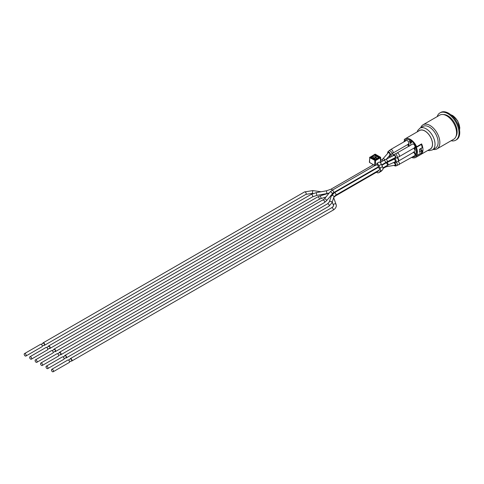 <?xml version="1.0" encoding="UTF-8"?>
<svg xmlns="http://www.w3.org/2000/svg" width="484" height="484" viewBox="0 0 484 484"><rect width="100%" height="100%" fill="white"/><g stroke="black" fill="none" stroke-linecap="round" stroke-linejoin="round"><path stroke-width="0.73" d="M335.926 195.064A1.404 0.811 -120 0 1 335.642 195.82L377.81 171.475A1.404 0.811 -120 0 0 377.913 171.397L379.281 170.011A1.404 0.811 -120 0 0 379.281 168.668L377.913 165.703A1.404 0.811 -120 0 0 377.109 164.766L376.879 163.35L379.402 161.946L376.921 163.374A3.503 2.021 60 0 1 378.924 165.716L381.404 164.282A3.503 2.021 -120 0 0 379.402 161.946M373.406 158.546L373.406 157.052L372.293 156.405L374.767 154.977L375.88 155.618L375.88 157.149M381.404 164.282L382.499 166.659L380.025 168.087A3.503 2.021 60 0 1 380.025 171.451L382.499 170.023A3.503 2.021 -120 0 0 382.499 166.659M382.499 170.023L378.972 172.516A3.503 2.021 60 0 1 378.718 172.709A3.503 2.021 60 0 1 376.51 172.225M378.718 172.709L381.198 171.282A3.503 2.021 -120 0 0 381.446 171.088M378.972 172.516L380.025 171.451M380.025 168.087L378.924 165.716M372.293 156.405L372.293 157.905M372.789 164.336L372.789 165.062M375.88 155.618L373.406 157.052M373.775 158.764L374.023 158.195L373.775 158.625L374.58 158.698L374.35 158.383L374.15 158.976M375.511 157.336L376.007 157.336M369.576 162.479L369.752 157.711L375.451 160.646L375.142 160.125L374.828 160.646L374.652 165.413L369.576 162.479A0.69 0.399 180 0 1 369.377 162.188L369.843 157.173A0.436 0.436 0 0 0 369.625 157.53L374.918 154.239L375.451 154.426M376.927 164.663L375.626 165.413A0.69 0.399 180 0 1 374.652 165.413M375.626 165.413L375.451 160.646L380.527 157.711L380.218 157.191L380.702 162.479L380.333 162.697M374.828 154.426L374.918 154.239A0.436 0.436 0 0 1 375.36 154.239L380.436 157.173A0.436 0.436 0 0 1 380.654 157.53L380.908 162.188A0.69 0.399 180 0 1 380.702 162.479M386.528 159.006L389.947 155.08L389.602 153.186L388.531 152.393L387.974 153.077M387.587 153.525L387.775 151.934L388.313 151.734C390.074 152.557 390.691 153.803 390.164 155.473L389.451 155.648M408.26 144.226A2.099 1.216 -120 0 0 408.393 144.165A2.099 1.216 -120 0 0 408.69 143.851M408.702 143.7L408.992 144.214L408.659 143.815A2.099 1.216 60 0 0 408.702 143.7L408.762 143.663A2.099 1.216 -120 0 0 408.103 141.316A2.099 1.216 -120 0 0 406.288 140.523L390.564 149.604A2.099 1.216 -120 0 1 392.669 150.814A2.099 1.216 -120 0 1 392.669 153.24L391.78 153.918A2.099 1.059 -133.9 0 0 391.084 151.673A2.099 1.059 -133.9 0 0 388.864 150.893L387.775 151.934M390.183 160.343L390.382 160.912M390.11 161.033L389.953 160.458M394.472 165.292L395.041 165.395L395.368 164.245L393.77 162.57L393.365 162.636M394.188 162.267C395.948 163.695 396.336 164.947 395.349 166.042L393.873 165.395M414.746 153.634A2.099 1.216 -120 0 0 414.625 153.392L414.564 153.428A2.099 1.216 60 0 0 414.371 153.119L414.328 152.944M414.129 152.702A2.099 1.216 -120 0 0 413.911 152.49L413.85 152.527A2.099 1.216 60 0 0 413.62 152.345L413.409 152.151M396.511 162.11A2.099 0.998 -104.6 0 1 397.249 164.251A2.099 0.998 -104.6 0 1 396.686 165.691L414.582 155.751A2.099 1.216 -120 0 0 414.842 153.876L414.782 153.912A2.099 1.216 60 0 0 414.709 153.73L415.193 153.053L415.193 154.342L415.048 153.186L414.782 153.912M414.788 153.785L414.473 152.496L414.129 152.805A2.099 1.216 60 0 1 414.268 152.98M408.115 145.333A2.099 1.216 -120 0 0 407.455 144.704M408.653 146.307A2.099 1.216 -120 0 0 408.26 145.533L408.938 146.21M408.079 145.4L408.556 145.321L408.079 145.4A2.099 1.216 60 0 1 408.2 145.569L408.556 145.466M389.384 155.727L390.642 156.998M390.267 157.179L388.967 156.205M395.107 161.85L395.555 161.825L394.781 159.411L394.024 159.266L386.68 162.582A1.404 0.708 -114.3 0 1 387.611 163.078A1.404 0.708 -114.3 0 1 388.12 164.499A1.404 0.708 -114.3 0 1 387.835 165.141L387.164 165.48A1.404 0.811 -120 0 0 387.454 164.838A1.404 0.811 -120 0 0 386.843 163.429A1.404 0.811 -120 0 0 385.766 163.054L381.876 165.298M393.389 159.551L393.837 158.77C395.9 159.26 396.584 160.482 395.894 162.436L394.551 162.104M415.133 149.786L414.915 150.094A2.099 1.216 -120 0 0 414.455 149.108L415.133 149.786L414.855 150.131A2.099 1.216 60 0 1 414.897 150.294L415.284 149.877L414.897 150.294M414.31 148.909A2.099 1.216 -120 0 0 413.651 148.279M398.126 161.22A2.099 1.216 -120 0 0 398.296 161.148L414.582 151.746A2.099 1.216 -120 0 0 414.969 150.306M414.268 148.975L414.752 148.897L414.268 148.975A2.099 1.216 60 0 1 414.395 149.145L414.752 149.042M414.455 147.802A2.099 1.216 -120 0 0 414.582 147.741A2.099 1.216 -120 0 0 414.879 147.426M414.897 147.275L415.181 147.795L414.855 147.39A2.099 1.216 60 0 0 414.897 147.275L414.957 147.239A2.099 1.216 -120 0 0 414.298 144.891A2.099 1.216 -120 0 0 412.483 144.099L396.874 153.113A2.099 1.216 -120 0 1 398.973 154.323A2.099 1.216 -120 0 1 398.973 156.756L414.582 147.741M392.893 155.896L393.407 154.729C395.561 155.316 396.233 156.55 395.428 158.431L394.393 158.286M394.097 155.31L386.032 159.248A1.404 0.43 -116 0 1 387.139 160.561A1.404 0.43 -116 0 1 387.26 161.771L395.368 157.536C395.416 156.199 394.877 155.467 393.746 155.346L393.48 155.612M408.671 143.518L408.992 144.214M413.536 151.934L414.068 152.908M413.409 152.006L413.85 152.527M415.048 153.452L414.867 153.948M409.216 146.228L408.684 145.248L408.145 145.623L408.684 145.248L409.089 146.295M414.873 150.01L415.254 149.713M415.405 149.804L414.873 150.155L415.405 149.804L414.752 148.897L415.405 149.804M414.389 147.838L415.199 148.328L414.74 148.491L414.268 147.868M414.492 147.529L414.849 148.267L415.326 148.255L414.74 148.491M414.849 148.267L415.175 148.128M43.832 345.274A1.404 0.811 -120 0 0 44.474 345.31A1.404 0.811 -120 0 0 44.474 343.694A1.404 0.811 -120 0 0 43.07 342.884A1.404 0.811 -120 0 0 42.786 343.452M42.283 346.169L44.298 345.007A1.053 0.605 -120 0 0 44.298 343.791A1.053 0.605 -120 0 0 43.245 343.186L41.231 344.348M54.734 351.565A1.404 0.811 -120 0 0 55.376 351.602A1.404 0.811 -120 0 0 55.376 349.986A1.404 0.811 -120 0 0 53.972 349.176A1.404 0.811 -120 0 0 53.682 349.744M53.186 352.461L55.2 351.299A1.053 0.605 -120 0 0 55.2 350.089A1.053 0.605 -120 0 0 54.148 349.478L52.133 350.64M49.283 348.419A1.404 0.811 -120 0 0 49.925 348.456A1.404 0.811 -120 0 0 49.925 346.84A1.404 0.811 -120 0 0 48.521 346.03A1.404 0.811 -120 0 0 48.231 346.598M47.735 349.315L49.749 348.153A1.053 0.605 -120 0 0 49.749 346.937A1.053 0.605 -120 0 0 48.696 346.332L46.682 347.494M31.345 359.182L47.444 349.89A1.404 0.811 -120 0 0 47.444 348.268A1.404 0.811 -120 0 0 46.047 347.458L29.941 356.756A1.404 0.811 -120 0 0 29.651 357.398A1.404 0.811 -120 0 0 30.262 358.807A1.404 0.811 -120 0 0 31.345 359.182A1.404 0.811 -120 0 0 31.345 357.567A1.404 0.811 -120 0 0 29.941 356.756M65.636 357.864A1.404 0.811 -120 0 0 66.272 357.9A1.404 0.811 -120 0 0 66.272 356.278A1.404 0.811 -120 0 0 64.874 355.468L327.511 203.837A1.404 0.811 -120 0 1 328.908 204.647A1.404 0.811 -120 0 1 328.908 206.269L331.945 202.881L333.899 197.055A1.404 1.125 -161.5 0 0 331.238 196.165L334.275 192.783A1.404 0.811 -120 0 1 335.351 193.158A1.404 0.811 -120 0 1 335.969 194.568A1.404 0.811 -120 0 1 335.678 195.209L333.899 197.055M71.087 361.01A1.404 0.811 -120 0 0 71.723 361.046A1.404 0.811 -120 0 0 71.723 359.424A1.404 0.811 -120 0 0 70.325 358.614A1.404 0.811 -120 0 0 70.035 359.189M69.539 361.905L71.547 360.743A1.053 0.605 -120 0 0 71.547 359.527A1.053 0.605 -120 0 0 70.501 358.922L68.486 360.084M64.874 355.468A1.404 0.811 -120 0 0 64.584 356.042M64.088 358.759L66.096 357.591A1.053 0.605 -120 0 0 66.102 356.381A1.053 0.605 -120 0 0 65.05 355.77L63.035 356.938M47.692 368.626L63.797 359.328A1.404 0.811 -120 0 0 63.797 357.706A1.404 0.811 -120 0 0 62.394 356.902L46.295 366.194A1.404 0.811 -120 0 0 46.004 366.842A1.404 0.811 -120 0 0 46.615 368.251A1.404 0.811 -120 0 0 47.692 368.626A1.404 0.811 -120 0 0 47.692 367.005A1.404 0.811 -120 0 0 46.295 366.194M53.143 371.772L69.248 362.474A1.404 0.811 -120 0 0 69.248 360.858A1.404 0.811 -120 0 0 67.845 360.048L51.74 369.346A1.404 0.811 -120 0 0 51.449 369.988A1.404 0.811 -120 0 0 52.066 371.397A1.404 0.811 -120 0 0 53.143 371.772A1.404 0.811 -120 0 0 53.143 370.151A1.404 0.811 -120 0 0 51.74 369.346M60.185 354.711A1.404 0.811 -120 0 0 60.827 354.748A1.404 0.811 -120 0 0 60.827 353.132A1.404 0.811 -120 0 0 59.423 352.322A1.404 0.811 -120 0 0 59.133 352.896M58.637 355.607L60.651 354.445A1.053 0.605 -120 0 0 60.651 353.235A1.053 0.605 -120 0 0 59.599 352.624L57.584 353.792M42.241 365.481L58.346 356.182A1.404 0.811 -120 0 0 58.346 354.56A1.404 0.811 -120 0 0 56.943 353.756L40.844 363.048A1.404 0.811 -120 0 0 40.553 363.69A1.404 0.811 -120 0 0 41.164 365.105A1.404 0.811 -120 0 0 42.241 365.481A1.404 0.811 -120 0 0 42.241 363.859A1.404 0.811 -120 0 0 40.844 363.048M36.79 362.328L52.895 353.036A1.404 0.811 -120 0 0 52.895 351.414A1.404 0.811 -120 0 0 51.498 350.604L35.392 359.902A1.404 0.811 -120 0 0 35.102 360.544A1.404 0.811 -120 0 0 35.713 361.953A1.404 0.811 -120 0 0 36.79 362.328A1.404 0.811 -120 0 0 36.79 360.713A1.404 0.811 -120 0 0 35.392 359.902M25.894 356.036L41.993 346.738A1.404 0.811 -120 0 0 41.993 345.122A1.404 0.811 -120 0 0 40.595 344.312L24.49 353.61A1.404 0.811 -120 0 0 24.2 354.252A1.404 0.811 -120 0 0 24.811 355.661A1.404 0.811 -120 0 0 25.894 356.036A1.404 0.811 -120 0 0 25.894 354.421A1.404 0.811 -120 0 0 24.49 353.61M405.652 139.773A9.638 5.56 -120 0 0 404.896 140.39L404.225 139.586A10.684 6.171 60 0 1 405.096 138.884A10.684 6.171 60 0 1 416.651 146.761L421.606 143.899A10.684 6.171 60 0 1 421.606 153.827L416.651 156.689A10.684 6.171 60 0 1 415.78 157.391A10.684 6.171 60 0 1 411.648 157.451M405.096 138.884L419.586 130.517A10.684 6.171 60 0 1 430.276 136.688A10.684 6.171 60 0 1 430.276 149.024L415.78 157.391M404.799 140.378L404.521 140.535A9.813 5.663 -120 0 0 403.807 141.957M405.066 141.231L404.521 140.535M404.896 140.39L405.374 141.056M412.731 156.822A9.638 5.56 -120 0 0 415.284 156.465M416.651 156.689L415.496 154.965A8.585 4.955 -120 0 0 416.337 153.404L416.337 149.538A8.585 4.955 -120 0 0 415.496 147.003L416.651 146.761M409.385 140.735L411.612 142.024L411.612 142.592L409.385 141.31L409.385 140.735M414.34 149.199L414.873 148.824L414.34 149.199M414.994 152.944L415.314 152.986L415.193 154.342M408.296 143.954L408.659 144.692L409.131 144.68L408.544 144.916L408.072 144.292M410.166 145.436L410.499 144.758L410.601 145.182M415.326 148.255L414.867 148.425L415.326 148.255M414.867 147.094L415.181 147.795M409.942 142.556L410.347 142.792L410.347 142.338L410.934 143.131L410.529 143.113L410.529 143.591L409.942 142.786L410.347 142.72M410.347 142.338L410.934 143.349M410.589 143.149L410.529 143.591M416.04 155.848A9.638 5.56 60 0 1 415.254 156.483A9.638 5.56 60 0 1 412.664 156.858M419.543 152.248L419.483 152.285A9.813 5.663 -120 0 0 419.495 152.224A9.813 5.663 -120 0 0 419.555 151.782A9.813 5.663 -120 0 0 419.555 149.871A9.813 5.663 -120 0 0 419.495 149.362L420.917 148.612L420.917 151.468L419.555 152.254L419.555 151.782M419.555 149.871L419.555 149.399M419.495 149.362A9.813 5.663 -120 0 0 419.483 149.284L422.205 147.711A9.813 5.663 60 0 0 421.31 144.504L416.355 147.366A9.813 5.663 60 0 1 416.355 155.739L415.72 154.922A8.76 5.058 -120 0 0 415.72 147.451L416.355 147.366M420.917 150.578L421.449 150.276L422.205 150.712L420.917 151.456M421.225 150.403L421.225 148.273M421.31 144.504L415.72 147.451M422.205 150.712A9.813 5.663 60 0 1 421.31 152.877L416.355 155.739M415.496 154.965L415.823 154.777M421.032 153.035L421.606 153.827M404.83 140.427A9.638 5.56 60 0 1 405.622 139.791A9.638 5.56 60 0 1 416.04 146.9M408.684 145.4L408.302 145.714M410.378 144.831L410.48 145.254M408.2 144.262L409.01 144.752L408.544 144.916M408.659 144.692L408.986 144.553M414.129 152.442L414.564 153.428M414.873 148.975L414.492 149.29M409.385 141.31L409.881 141.019M427.85 150.427L429.477 150.639L432.43 149.901L435.527 148.116A12.523 7.23 -120 0 0 437.451 138.079A12.523 7.23 -120 0 0 429.266 127.038A12.523 7.23 -120 0 0 423.004 126.421L419.906 128.206L417.795 130.39L417.166 131.914M420.705 127.746A13.927 8.04 60 0 1 423.046 124.775A13.927 8.04 60 0 1 430.01 125.465A13.927 8.04 60 0 1 439.859 142.526A13.927 8.04 60 0 1 436.973 148.897A13.927 8.04 60 0 1 433.228 149.441M436.973 148.897L453.696 139.247A13.927 8.04 -120 0 0 456.581 132.87A13.927 8.04 -120 0 0 446.732 115.809A13.927 8.04 -120 0 0 439.768 115.119L423.046 124.775M455.988 136.403A13.141 7.587 -120 0 0 447.845 115.809A13.141 7.587 -120 0 0 443.374 114.557M455.728 140.197L456.472 139.767A15.766 9.105 -120 0 0 459.739 132.549A15.766 9.105 -120 0 0 452.855 116.68A15.766 9.105 -120 0 0 440.706 112.457L439.962 112.887A15.766 9.105 60 0 1 452.116 117.11A15.766 9.105 60 0 1 458.995 132.979A15.766 9.105 60 0 1 455.728 140.197A15.766 9.105 60 0 1 451.118 140.735M437.191 116.614A15.766 9.105 60 0 1 439.962 112.887M387.26 161.771L385.197 162.86A1.404 0.811 -120 0 0 385.337 161.511A1.404 0.811 -120 0 0 383.8 160.428L380.902 162.104M378.409 166.78L333.343 192.795A1.404 0.811 -120 0 0 333.385 192.771A1.404 0.811 -120 0 0 333.325 191.144A1.404 0.811 -120 0 0 331.945 190.369L374.985 165.516M332.254 190.188A1.404 0.811 -120 0 0 330.808 189.298L373.418 164.699M383.092 160.839A1.404 0.811 -120 0 0 381.646 159.944L380.811 160.428M376.649 158.679L376.37 157.663M376.086 157.379L374.023 158.195L376.086 157.379M374.755 159.327L374.58 158.698L376.316 157.699L376.594 158.71M371.736 157.711L374.828 159.454M374.519 159.339A0.877 0.508 -0 0 0 375.759 159.339L378.548 157.711M375.457 159.454L375.759 159.339M378.857 157.548A0.877 0.508 -0 0 0 378.857 156.834L375.759 155.049L375.487 155.394M378.676 157.512L378.857 156.834M375.759 155.049A0.877 0.508 -0 0 0 374.519 155.049L371.422 156.834L371.609 157.512M371.422 156.834A0.877 0.508 -0 0 0 371.422 157.548M375.88 155.818L378.536 157.584M371.742 157.584L372.293 157.034M375.142 160.125L370.06 157.191L375.142 154.263L380.218 157.191L375.142 160.125M393.032 159.714A2.099 1.216 -120 0 0 392.796 159.067M391.937 160.204A2.099 1.543 -113.8 0 0 391.768 159.569M398.973 164.766A2.099 1.216 -120 0 0 399.318 163.15A2.099 1.216 -120 0 0 398.036 161.293M393.147 154.922A2.099 1.216 -120 0 0 392.113 153.628M391.998 156.338A2.099 1.537 -139.4 0 0 390.661 154.995M395.894 162.436L397.981 161.329A2.099 1.162 -118 0 0 398.314 159.653A2.099 1.162 -118 0 0 396.983 157.754M397.981 161.329L398.296 161.148A2.099 1.216 -120 0 0 398.622 159.478A2.099 1.216 -120 0 0 397.267 157.627M398.973 156.756L396.995 157.748A2.099 0.774 -113.7 0 0 396.862 155.509A2.099 0.774 -113.7 0 0 395.307 153.894L396.874 153.113M44.474 345.31L305.93 194.356A1.404 0.811 -120 0 0 306.215 193.824A1.404 0.811 -120 0 0 305.652 192.354A1.404 0.811 -120 0 0 304.527 191.93L43.07 342.884M305.93 194.356L312.404 193.364L312.797 190.587L304.527 191.93M325.03 194.374L325.085 193.896M386.752 162.551A1.404 1.028 -139.4 0 0 386.662 162.067M384.768 163.628A1.404 0.811 -120 0 0 384.605 163.205M332.962 193.709A1.404 0.811 -120 0 0 332.78 193.183M55.376 351.602L319.004 199.396A1.404 0.811 -120 0 0 319.295 198.755A1.404 0.811 -120 0 0 318.684 197.345A1.404 0.811 -120 0 0 317.601 196.97L53.972 349.176M319.004 199.396L320.741 198.652A1.404 0.544 -107.4 0 0 320.995 198.023A1.404 0.544 -107.4 0 0 320.614 196.589A1.404 0.544 -107.4 0 0 319.906 195.978L317.601 196.97M384.919 159.811A1.404 0.708 -139 0 0 383.86 158.879A1.404 0.708 -139 0 0 382.923 158.879L381.646 159.944M49.925 348.456L312.44 196.897A1.404 0.811 -120 0 0 312.712 196.044A1.404 0.811 -120 0 0 312.035 194.762A1.404 0.811 -120 0 0 311.037 194.465L48.521 346.03M312.44 196.897L316.802 195.391L316.306 192.632L311.037 194.465M316.802 195.391L326.942 193.558L326.446 190.799L316.306 192.632M333.857 198.379A1.404 1.216 160.1 0 0 333.633 197.841M335.642 195.82C333.918 197.163 333.294 197.883 333.76 197.98L336.096 204.484A1.404 1.216 160.1 0 0 333.464 205.44L332.23 202.034M71.723 361.046L333.022 210.183A1.404 0.811 -120 0 0 333.022 208.568A1.404 0.811 -120 0 0 331.625 207.757L70.325 358.614M382.971 168.499L385.197 167.21A1.404 0.811 -120 0 0 385.337 167.095A1.404 0.811 -120 0 0 385.488 166.454M385.197 167.21L386.885 166.611A1.404 0.696 -99.9 0 0 387.139 166.454A1.404 0.696 -99.9 0 0 387.363 165.371M331.945 202.881A1.404 1.125 -161.5 0 0 329.283 201.991L327.511 203.837M332.018 193.933A1.404 0.793 -140.9 0 0 332.109 193.854A1.404 0.793 -140.9 0 0 331.522 192.354A1.404 0.793 -140.9 0 0 329.931 192.088L331.945 190.369M60.827 354.748L324.419 202.566A1.404 0.811 -120 0 0 324.419 200.945A1.404 0.811 -120 0 0 323.022 200.134A1.404 0.811 -120 0 0 322.979 200.164M324.419 202.566L326.428 200.848A1.404 0.793 -140.9 0 0 325.926 199.42A1.404 0.793 -140.9 0 0 324.341 198.997A1.404 0.793 -140.9 0 0 324.256 199.081L59.423 352.322M432.43 149.901A12.523 7.23 -120 0 0 434.354 139.864A12.523 7.23 -120 0 0 426.168 128.829A12.523 7.23 -120 0 0 419.906 128.206M429.586 149.423A10.775 6.219 -120 0 0 432.139 141.092A10.775 6.219 -120 0 0 424.928 130.97A10.775 6.219 -120 0 0 418.902 130.91M450.828 114.787A10.333 5.965 60 0 1 459.51 129.833M385.197 162.86L381.682 164.887M376.715 158.637L376.419 157.572A0.351 0.351 0 0 0 376.262 157.361L375.935 157.173A0.351 0.351 0 0 0 375.584 157.173L373.848 158.177A0.351 0.351 0 0 0 373.672 158.48L373.672 158.704M371.603 157.542L374.737 159.315L375.542 159.315L378.676 157.542M391.78 153.918L390.164 155.473M388.864 150.893L390.564 149.604M408.393 144.165L392.669 153.24M396.686 165.691L395.349 166.042M394.569 158.377L393.837 158.77M395.307 153.894L393.407 154.729M396.995 157.748L395.428 158.431M321.11 191.767L312.797 190.587M323.324 194.907L321.164 194.604M313.178 193.473L312.404 193.364M330.76 195.512L331.728 195.131M329.114 193.098L319.906 195.978M325.913 197.03L320.741 198.652M387.98 161.42L387.17 162.364M388.567 152.393L382.923 158.879M326.942 193.558L329.174 193.019M326.446 190.799L330.808 189.298M333.022 210.183C332.944 210.358 337.306 207.793 336.096 204.484M331.625 207.757C333.343 206.414 333.972 205.694 333.5 205.603L333.464 205.44M395.355 165.135L386.885 166.611M328.908 206.269L66.272 357.9M331.238 196.165L329.283 201.991M378.597 167.192L334.275 192.783M387.164 165.48L382.911 167.936M379.232 170.059L335.678 195.209M385.766 163.054L386.68 162.582M395.797 161.541L387.835 165.141M333.343 192.795L326.428 200.848M329.931 192.088L324.256 199.081M383.8 160.428L386.032 159.248M450.652 114.647L452.909 115.664L457.67 120.806L459.8 127.643L459.546 130.057"/></g></svg>
